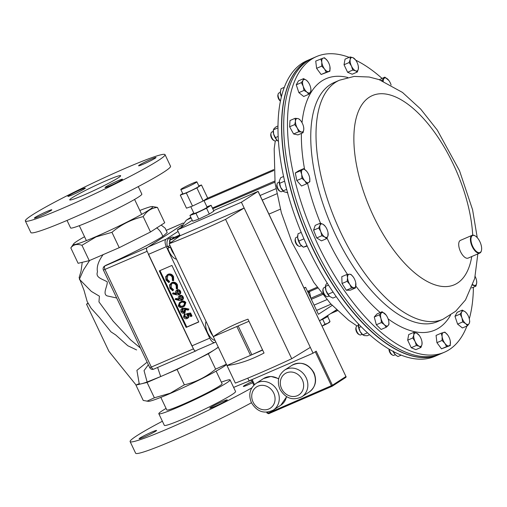 <?xml version="1.0" encoding="UTF-8"?>
<svg xmlns="http://www.w3.org/2000/svg" width="507" height="507" viewBox="0 0 507 507"><rect width="100%" height="100%" fill="white"/><g stroke="black" fill="none" stroke-linecap="round" stroke-linejoin="round"><path stroke-width="0.76" d="M169.661 243.385A11.198 5.114 -113.4 0 1 171.607 237.301A11.198 5.114 -113.4 0 1 174.116 237.453M174.332 254.628A11.198 5.114 -113.4 0 1 170.447 247.143L170.789 247.169M169.731 247.454L167.386 246.649A11.198 5.114 -113.4 0 1 168.977 238.442L171.607 237.301M176.487 259.166A11.198 5.114 -113.4 0 1 167.817 248.284L170.447 247.143M167.386 246.649L170.003 245.515M212.934 335.919A11.198 5.114 -113.4 0 1 208.624 326.85M214.886 340.039L214.328 340.279A11.198 5.114 -113.4 0 1 207.382 332.167A11.198 5.114 -113.4 0 1 206.057 321.438M218.333 347.295L208.326 353.785L177.063 369.476L147.081 382.443L135.939 385.092L143.234 400.448L148.336 401.329A43.887 2.998 -25.4 0 0 170.548 393.337A43.887 2.998 -25.4 0 0 226.521 364.533M146.897 401.214L154.375 397.805L170.27 393.217L184.358 384.832C195.917 382.151 206.336 376.916 215.621 369.147L226.376 364.235M84.542 236.731A43.887 2.998 -25.4 0 0 73.591 243.911A43.887 2.998 -25.4 0 0 96.108 236.566A43.887 2.998 -25.4 0 0 136.782 217.028A43.887 2.998 -25.4 0 0 152.322 206.526A43.887 2.998 -25.4 0 0 139.837 210.475M157.43 207.407L164.724 222.763L150.497 231.991L119.234 247.682L89.245 260.649L81.957 245.287L96.045 236.902L111.939 232.32C121.11 224.601 131.528 219.373 143.202 216.628C146.745 211.039 151.492 207.965 157.43 207.407L152.322 206.526M208.326 353.785L215.621 369.147M177.063 369.476L184.358 384.832M147.081 382.443L154.375 397.805M135.939 385.092L139.21 383.647L136.909 370.357L146.542 362.613M150.497 231.991L143.202 216.628M119.234 247.682L111.939 232.32M89.245 260.649L78.11 263.298L70.815 247.936C73.312 244.539 77.026 243.658 81.957 245.287M73.591 243.911L70.815 247.936M218.27 347.156L215.431 349.177C206.552 355.046 179.89 368.38 160.694 376.549L147.119 381.993C141.707 383.926 139.07 384.483 139.21 383.647M89.606 260.49L83.44 270.022L79.39 279.249L91.349 291.411L99.416 296.202L98.954 301.874L113.124 321.165L130.584 339.855L140.458 348.094M156.695 227.776C159.585 230.07 161.619 232.941 162.798 236.389L167.209 232.561L165.238 228.258L161.182 225.064M103.232 254.501C98.39 261.105 96.476 266.891 97.496 271.853C95.183 277.716 102.49 278.97 107.211 281.841C107.795 285.885 102.173 293.933 107.135 295.898L116.692 297.996L103.409 270.073L147.087 251.32A3.093 1.413 -113.4 0 1 146.967 247.758L181.886 225.121M105.893 265.3L104.879 265.96A3.093 2.744 57 0 0 104.518 266.15L105.893 265.3C127.453 255.75 153.418 242.561 162.798 236.389M148.31 246.896L147.005 247.739A3.093 2.744 -123 0 0 146.967 247.758L104.879 265.96A3.093 1.413 66.6 0 0 105.006 269.521L151.32 367.068L149.73 367.619L116.692 297.996M147.005 247.739A3.093 1.413 66.6 0 0 147.131 251.301L193.452 348.848A3.093 1.413 66.6 0 0 195.886 350.907A3.093 1.413 66.6 0 0 195.975 350.863L197.172 350.084M88.104 303.484L86.52 304.175L87.99 303.218M86.52 304.175L108.916 351.338L136.066 385.009M178.084 231.42L166.043 239.228A6.445 2.941 66.6 0 0 166.302 246.649L148.418 254.387L184.25 329.854L191.868 345.894L209.759 338.156A6.445 2.941 66.6 0 0 214.81 342.453A6.445 2.941 66.6 0 0 215.012 342.345L215.754 341.864M181.905 225.089L148.158 246.96L166.043 239.228M159.299 270.89L186.151 327.433L198.776 321.977L171.924 265.434L159.299 270.89M166.302 246.649L209.759 338.156M188.154 315.348C188.724 316.85 188.363 317.921 187.083 318.58C185.581 319.087 184.409 318.573 183.547 317.046L184.352 314.01L184.662 314.67L184.244 316.786L186.798 317.914L187.419 315.525L186.316 314.067L186.944 313.662L190.6 312.977L192.02 315.969L190.714 316.666L189.542 314.188L187.615 314.549L188.154 315.348L188.775 314.948C189.345 316.444 188.991 317.521 187.704 318.174M188.243 314.144L188.775 314.948M184.352 314.01L184.979 313.611L185.289 314.264L184.865 316.381L187.419 317.509M182.596 308.218L181.658 308.788L182.596 308.218L184.903 308.205L188.946 309.074L188.205 310.138L184.624 309.365L185.042 310.094L184.111 313.104C182.805 313.516 181.772 313.047 181.012 311.697C180.479 310.297 180.796 309.27 181.969 308.624L184.275 308.605L188.325 309.479L188.205 310.138M185.613 309.581L185.049 312.534L184.428 312.939M175.295 298.826L178.939 299.694L178.527 298.946C177.976 297.558 178.274 296.532 179.421 295.873C180.745 295.467 181.785 295.949 182.545 297.317C183.097 298.737 182.773 299.783 181.588 300.455L179.25 300.448L175.213 299.491L175.916 298.42L178.578 299.054M180.048 295.467L179.123 296.031L180.048 295.467C181.367 295.068 182.412 295.549 183.173 296.912C183.718 298.331 183.401 299.377 182.216 300.049M171.797 283.508C170.137 284.478 169.725 285.967 170.567 287.989L172.9 290.112L172.779 290.86L169.889 288.287L169.617 284.776L172.158 282.431C174.408 281.734 176.176 282.545 177.456 284.871L177.583 288.648L176.956 289.047L176.29 288.648L176.132 285.523C175.08 283.622 173.635 282.95 171.797 283.508L171.366 283.736M171.683 283.565L171.189 287.583L173.527 289.712L172.779 290.86M167.893 275.282C166.233 276.252 165.821 277.747 166.664 279.763L168.996 281.892L168.875 282.633L165.985 280.06L165.713 276.556L168.254 274.205C170.504 273.507 172.272 274.325 173.546 276.645L173.679 280.422L173.052 280.827L172.386 280.428L172.228 277.297C171.176 275.402 169.731 274.731 167.893 275.282L167.462 275.516M167.779 275.339L167.285 279.357L169.623 281.486L168.875 282.633M159.978 270.599L186.772 327.034L198.719 321.863M172.633 293.217L176.278 294.085L175.866 293.344C175.314 291.95 175.612 290.923 176.759 290.264C178.084 289.865 179.123 290.346 179.884 291.709C180.435 293.128 180.112 294.174 178.927 294.846L176.588 294.846L172.551 293.883L173.255 292.818L175.916 293.445M177.387 289.858L176.461 290.422L177.387 289.858C178.705 289.459 179.751 289.941 180.511 291.303C181.056 292.723 180.739 293.768 179.554 294.44M179.434 302.616L181.214 301.608C182.989 300.581 184.529 300.892 185.847 302.54L184.637 306L182.945 306.963C181.145 307.958 179.592 307.622 178.28 305.949L179.434 302.616L180.587 302.014C182.362 300.987 183.908 301.297 185.22 302.945L184.016 306.399M186.772 327.034L186.151 327.433M167.05 274.921L167.627 274.61C169.877 273.913 171.645 274.731 172.925 277.05L173.546 276.645M172.925 277.05L173.052 280.827M167.627 274.61L168.254 274.205M168.996 281.892L169.623 281.486M166.664 279.763L167.285 279.357M170.954 283.14L171.531 282.836C173.787 282.139 175.549 282.95 176.829 285.27L177.456 284.871M176.829 285.27L176.956 289.047M171.531 282.836L172.158 282.431M172.9 290.112L173.527 289.712M170.567 287.989L171.189 287.583M179.858 294.275L178.927 294.846M178.996 293.952L178.654 294.174L179.193 291.969L177.101 290.904L176.601 293.166L178.844 294.073M179.884 291.709L180.511 291.303M177.729 290.498L177.222 292.767L179.282 293.768M176.601 293.166L177.222 292.767M182.52 299.884L181.588 300.455M181.658 299.561L181.855 297.577L179.77 296.506L179.263 298.775L181.506 299.681M182.545 297.317L183.173 296.912M180.391 296.107L179.884 298.37L181.943 299.377M179.263 298.775L179.884 298.37M180.904 302.666L179.871 303.199L178.965 305.677L180.841 306.748L183.521 305.841L184.554 303.262C183.49 302.026 182.273 301.83 180.904 302.666M180.587 302.014L181.214 301.608M185.22 302.945L185.847 302.54M180.188 303.009L179.592 305.271L181.468 306.348L183.832 305.626M178.965 305.677L179.592 305.271M180.841 306.748L181.468 306.348M182.634 306.31L183.255 305.905M182.26 309.289L181.702 311.444L183.768 312.464L184.301 310.252L182.076 309.384M188.325 309.479L188.946 309.074M185.042 310.094L185.67 309.688M182.881 308.883L182.33 311.038L184.39 312.058M181.702 311.444L182.33 311.038M186.316 314.067L190.6 312.977M189.973 313.383L191.393 316.374M184.244 316.786L184.865 316.381M184.662 314.67L185.289 314.264M188.091 317.971L187.083 318.58M276.803 193.782L262.258 200.069M268.843 213.929A6.445 5.716 -123 0 0 270.313 213.536L280.365 209.188M314.067 305.132L326.971 299.612M322.706 294.447L311.311 299.32M321.907 293.445L310.93 298.198M260.085 195.493L275.897 188.724M212.408 208.035L274.788 181.056M190.905 217.465L188.059 219.309L191.152 217.991M212.75 208.751L274.927 182.159M188.059 219.309L186.221 220.292L180.891 227.63M273.761 169.585L207.014 198.452M204.036 200.69L273.812 170.51M317.205 287.209L307.819 291.265M308.953 291.855L317.8 288.027M438.555 354.761A161.068 73.559 -113.4 0 1 438.466 354.799A161.068 73.559 -113.4 0 1 321.223 265.231A161.068 73.559 -113.4 0 1 289.205 82.514A161.068 73.559 -113.4 0 1 310.595 59.129A161.068 73.559 -113.4 0 1 310.683 59.091M310.595 59.129L307.033 60.669A161.068 73.559 66.6 0 0 285.637 84.054A161.068 73.559 66.6 0 0 317.655 266.777A161.068 73.559 66.6 0 0 434.905 356.345L438.466 354.799M316.507 56.575L310.772 59.053A161.068 73.559 66.6 0 0 288.255 178.965A161.068 73.559 66.6 0 0 438.644 354.723L440.615 353.873A161.068 73.559 -113.4 0 1 339.253 290.296A161.068 73.559 -113.4 0 1 283.705 123.575A161.068 73.559 -113.4 0 1 312.743 58.204A161.068 73.559 66.6 0 0 290.219 178.115A161.068 73.559 66.6 0 0 440.615 353.873L444.379 352.245A161.068 73.559 -113.4 0 1 343.017 288.667A161.068 73.559 -113.4 0 1 287.475 121.946A161.068 73.559 -113.4 0 1 316.507 56.575A161.068 73.559 -113.4 0 1 349.19 57.361M473.411 287.203A161.068 73.559 -113.4 0 1 469.298 318.84M466.934 326.02A161.068 73.559 -113.4 0 1 444.379 352.245M355.768 60.206A161.068 73.559 -113.4 0 1 382.012 78.37M470.94 239.291A9.278 4.24 66.6 0 0 475.522 250.635A9.278 4.24 66.6 0 0 481.454 250.483A9.278 4.24 66.6 0 0 481.65 248.791A9.278 4.24 66.6 0 0 475.129 235.869A9.278 4.24 66.6 0 0 470.94 239.291M481.397 250.68A9.665 4.411 -113.4 0 1 481.352 250.889A9.665 4.411 -113.4 0 1 479.818 253.05A9.665 4.411 -113.4 0 1 473.734 249.235A9.665 4.411 -113.4 0 1 470.401 239.228A9.665 4.411 -113.4 0 1 472.144 235.305A9.665 4.411 -113.4 0 1 474.767 235.666A9.665 4.411 -113.4 0 1 474.951 235.774M479.818 253.05L468.113 258.107A9.665 4.411 -113.4 0 1 462.035 254.292A9.665 4.411 -113.4 0 1 458.702 244.292A9.665 4.411 -113.4 0 1 460.445 240.369L472.144 235.305M388.989 349.101A3.872 1.768 66.6 0 0 389.725 352.2A3.872 1.768 66.6 0 0 391.708 354.634L392.614 355.141A4.829 2.205 66.6 0 0 393.926 355.318L395.352 354.704M389.268 349.266A4.829 2.205 66.6 0 0 390.137 352.099A4.829 2.205 66.6 0 0 392.614 355.141M411.247 347.713L407.672 340.178L412.78 337.966L415.1 341.503L416.361 345.501L411.247 347.713L415.841 349.659L420.956 347.447L421.989 344.43L421.97 341.864M416.361 345.501L419.188 346.249L420.956 347.447M407.672 340.178L408.686 334.588L413.801 332.377L413.82 334.943L412.78 337.966M419.207 335.368L416.621 333.124L413.801 332.377M416.621 333.124A7.244 3.308 -113.4 0 1 419.289 335.476A7.244 3.308 -113.4 0 1 420.709 337.865A7.244 3.308 -113.4 0 1 421.919 341.56A7.244 3.308 -113.4 0 1 421.989 344.43A7.244 3.308 -113.4 0 1 419.188 346.249A7.244 3.308 66.6 0 1 415.1 341.503A7.244 3.308 -113.4 0 1 413.82 334.943A7.244 3.308 -113.4 0 1 416.621 333.124M396.335 355.502A7.244 3.308 -113.4 0 1 396.201 355.413A7.244 3.308 -113.4 0 1 394.814 354.127A7.244 3.308 -113.4 0 1 393.02 351.37M396.201 355.413L397.963 356.522L401.157 355.141M396.525 355.641L394.814 354.127L393.248 351.047M358.329 325.412L356.896 326.033A4.829 2.205 66.6 0 0 356.129 327.11L355.876 328.118A3.872 1.768 66.6 0 0 356.009 330.368A3.872 1.768 66.6 0 0 358.519 334.214L359.419 334.721A4.829 2.205 66.6 0 0 360.731 334.899L362.163 334.284M356.129 327.11A4.829 2.205 66.6 0 0 356.294 329.924A4.829 2.205 66.6 0 0 359.419 334.721M376.327 324.772L374.261 317.002L379.375 314.796L380.934 318.447L381.441 322.56L376.327 324.772L381.137 329.468L386.252 327.262L388.153 325.5L388.996 324.195L388.774 321.419M381.441 322.56L384.376 324.683L386.252 327.262M374.261 317.002L377.005 313.941L382.12 311.729L379.375 314.796M386.093 315.056A7.244 3.308 -113.4 0 1 388.489 320.082A7.244 3.308 -113.4 0 1 388.73 321.14A7.244 3.308 -113.4 0 1 388.153 325.5A7.244 3.308 -113.4 0 1 384.376 324.683A7.244 3.308 66.6 0 1 380.934 318.447A7.244 3.308 -113.4 0 1 381.277 313.034A7.244 3.308 -113.4 0 1 385.054 313.852A7.244 3.308 -113.4 0 1 386.093 315.056L382.12 311.729M325.342 287.133L323.91 287.754A4.829 2.205 66.6 0 0 323.143 288.832L322.896 289.839A3.872 1.768 66.6 0 0 322.813 290.745A3.872 1.768 66.6 0 0 325.532 295.936L326.438 296.443A4.829 2.205 66.6 0 0 327.75 296.627L329.176 296.006M323.143 288.832A4.829 2.205 66.6 0 0 323.041 289.966A4.829 2.205 66.6 0 0 326.438 296.443M351.44 288.033L355.496 287.951L355.743 282.862A7.244 3.308 -113.4 0 1 355.901 284.319A7.244 3.308 -113.4 0 1 353.994 287.761A7.244 3.308 -113.4 0 1 349.824 284.433L351.44 288.033L346.332 290.238L342.035 283.508L347.143 281.296L349.824 284.433A7.244 3.308 66.6 0 1 347.555 277.659L347.143 281.296M355.496 287.951L350.381 290.162L346.332 290.238M346.908 274.483L347.555 277.659A7.244 3.308 -113.4 0 1 349.462 274.211L346.908 274.483L341.794 276.689L342.035 283.508M353.113 276.778L350.964 274.401L349.462 274.211A7.244 3.308 -113.4 0 1 353.113 276.778A7.244 3.308 -113.4 0 1 353.639 277.544A7.244 3.308 -113.4 0 1 355.743 282.862M295.188 239.367A3.872 1.768 66.6 0 0 295.144 239.532A3.872 1.768 66.6 0 0 297.78 245.629L298.68 246.136A4.829 2.205 66.6 0 0 299.992 246.32L301.424 245.699M297.59 236.826L296.158 237.447A4.829 2.205 66.6 0 0 295.448 238.322A4.829 2.205 66.6 0 0 295.391 238.524A4.829 2.205 66.6 0 0 298.68 246.136M326.571 238.658L321.463 240.863L316.71 237.941L321.825 235.736L324.727 236.965L326.571 238.658L327.915 236.015L328.016 232.694M316.71 237.941L313.586 230.197L318.7 227.985L320.792 231.629L321.825 235.736M313.586 230.197L315.208 225.374L320.323 223.162L320.037 225.349L318.7 227.985M325.361 226.471A7.244 3.308 -113.4 0 0 323.225 224.398L325.361 226.471A7.244 3.308 -113.4 0 1 327.161 229.728A7.244 3.308 -113.4 0 1 327.991 232.555A7.244 3.308 -113.4 0 1 327.915 236.015A7.244 3.308 -113.4 0 1 324.727 236.965A7.244 3.308 -113.4 0 1 320.792 231.629A7.244 3.308 66.6 0 1 320.037 225.349A7.244 3.308 -113.4 0 1 323.225 224.398L320.323 223.162M278.02 182.716A4.829 2.205 66.6 0 0 277.861 182.767A4.829 2.205 66.6 0 0 277.709 182.85A4.829 2.205 66.6 0 0 277.095 183.845L276.841 184.852A3.872 1.768 66.6 0 0 279.484 190.955L280.384 191.462A4.829 2.205 66.6 0 0 281.696 191.64A4.829 2.205 66.6 0 0 281.848 191.557M277.095 183.845A4.829 2.205 66.6 0 0 280.384 191.462M301.912 178.331L304.796 180.841L306.627 183.807L309.866 181.709L309.657 177.691A7.244 3.308 -113.4 0 1 309.695 177.875A7.244 3.308 -113.4 0 1 308.776 182.526A7.244 3.308 -113.4 0 1 304.796 180.841A7.244 3.308 -113.4 0 1 301.697 174.313L301.912 178.331L296.798 180.543L295.321 172.963L300.429 170.758L301.697 174.313A7.244 3.308 66.6 0 1 302.578 169.477L300.429 170.758M306.627 183.807L301.519 186.018L296.798 180.543M303.668 168.654L302.578 169.477A7.244 3.308 -113.4 0 1 306.558 171.163L303.668 168.654L298.56 170.865L295.321 172.963M307.014 171.727L306.558 171.163A7.244 3.308 -113.4 0 1 307.058 171.791A7.244 3.308 -113.4 0 1 309.657 177.691M273.235 131.427L271.803 132.042A4.829 2.205 66.6 0 0 271.036 133.119L270.789 134.127A3.872 1.768 66.6 0 0 273.425 140.23L274.331 140.737A4.829 2.205 66.6 0 0 274.914 140.965A4.829 2.205 66.6 0 0 275.643 140.914L277.069 140.293M271.036 133.119A4.829 2.205 66.6 0 0 274.331 140.737M303.066 132.701L297.951 134.913L293.591 133.968L289.617 126.775L294.732 124.564L297.241 127.935L298.699 131.763L301.412 132.004L303.066 132.701L303.788 129.348L303.655 127.282M293.591 133.968L298.699 131.763M289.617 126.775L290.01 120.52L295.125 118.308L295.454 121.205L294.732 124.564M300.968 121.021L299.485 119.253L297.831 118.549L295.125 118.308M303.788 129.348A7.244 3.308 -113.4 0 1 301.412 132.004A7.244 3.308 -113.4 0 1 297.241 127.935A7.244 3.308 -113.4 0 1 295.454 121.205A7.244 3.308 66.6 0 1 297.831 118.549A7.244 3.308 -113.4 0 1 301.006 121.065A7.244 3.308 -113.4 0 1 302.001 122.624A7.244 3.308 -113.4 0 1 303.636 127.156A7.244 3.308 -113.4 0 1 303.788 129.348M280.339 92.375L278.913 92.996A4.829 2.205 66.6 0 0 278.14 94.074L277.893 95.075A3.872 1.768 66.6 0 0 280.156 100.925A3.872 1.768 66.6 0 0 280.434 101.121M278.14 94.074A4.829 2.205 66.6 0 0 280.479 100.912M301.38 82.616L303.218 86.298L303.997 90.436L306.938 92.128L308.82 94.277L310.449 92.059L311.019 90.303L310.74 88.104A7.244 3.308 -113.4 0 1 310.449 92.059A7.244 3.308 -113.4 0 1 306.938 92.128A7.244 3.308 -113.4 0 1 303.218 86.298A7.244 3.308 -113.4 0 1 303.009 80.398L301.38 82.616L296.265 84.821L298.471 80.841L303.579 78.636L303.009 80.398A7.244 3.308 66.6 0 1 306.52 80.328L303.579 78.636M308.82 94.277L303.706 96.488L298.883 92.648L296.265 84.821M298.883 92.648L303.997 90.436M308.022 81.9L306.52 80.328A7.244 3.308 -113.4 0 1 308.11 82.02A7.244 3.308 -113.4 0 1 310.24 86.158A7.244 3.308 -113.4 0 1 310.74 88.104M320.842 58.869L321.806 62.266L321.711 66.125L324.512 68.977L326.255 72.286L329.93 71.189L329.93 66.677A7.244 3.308 -113.4 0 1 330.025 67.33A7.244 3.308 -113.4 0 1 328.618 71.506A7.244 3.308 -113.4 0 1 324.512 68.977A7.244 3.308 -113.4 0 1 321.806 62.266A7.244 3.308 -113.4 0 1 323.206 58.09L315.728 61.081L316.596 68.337L321.711 66.125M324.518 57.773L323.206 58.09A7.244 3.308 66.6 0 1 327.3 60.593L324.518 57.773M326.255 72.286L321.14 74.497L329.93 71.189M321.14 74.497L316.596 68.337M327.3 60.593A7.244 3.308 66.6 0 1 327.319 60.618A7.244 3.308 -113.4 0 1 329.93 66.677M357.315 72.019L352.2 74.225L347.606 72.279L344.031 64.744L345.045 59.154L350.16 56.942L350.179 59.509L349.139 62.532L351.459 66.068L352.72 70.067L355.546 70.815L357.315 72.019L358.348 68.996L358.329 66.43M344.031 64.744L349.139 62.532M355.648 60.041A7.244 3.308 66.6 0 0 352.98 57.69A7.244 3.308 -113.4 0 0 350.179 59.509A7.244 3.308 -113.4 0 0 351.459 66.068A7.244 3.308 -113.4 0 0 355.546 70.815A7.244 3.308 -113.4 0 0 358.348 68.996A7.244 3.308 -113.4 0 0 358.278 66.125A7.244 3.308 -113.4 0 0 357.067 62.437A7.244 3.308 66.6 0 0 355.648 60.041L352.98 57.69L350.16 56.942M347.606 72.279L352.72 70.067M379.407 79.732L384.864 77.134L382.113 80.201L382.512 80.911M381.448 80.486L382.113 80.201M391.106 85.03A7.244 3.308 66.6 0 0 388.837 80.461L384.864 77.134M388.837 80.461A7.244 3.308 66.6 0 0 387.798 79.257A7.244 3.308 -113.4 0 0 384.014 78.439A7.244 3.308 -113.4 0 0 383.279 81.228M363.208 335.127A7.244 3.308 -113.4 0 1 363.006 334.994A7.244 3.308 -113.4 0 1 360.128 331.527A7.244 3.308 -113.4 0 1 358.335 324.797A7.244 3.308 -113.4 0 1 358.386 324.309A7.244 3.308 -113.4 0 1 358.392 324.277L358.449 323.935M367.467 332.807L362.904 334.785L364.292 335.596L367.264 335.729L369.59 334.721M361.085 326.654L358.931 327.585L360.128 331.527L363.006 334.994M358.931 327.585L358.386 324.309M333.08 292.083L328.105 294.231L329.727 296.494A7.244 3.308 66.6 0 0 330.025 296.715A7.244 3.308 66.6 0 0 330.051 296.734M330.025 296.715L329.727 296.494A7.244 3.308 -113.4 0 1 326.007 290.663A7.244 3.308 -113.4 0 1 325.405 286.03A7.244 3.308 -113.4 0 1 325.437 285.834M329.727 296.494L332.928 298.072L336.23 296.646M328.105 294.231L326.007 290.663L325.488 286.411L328.498 285.105M325.488 286.411L325.805 284.757L327.161 282.988M303.953 238.848L298.877 241.04L300.359 244.463A7.244 3.308 66.6 0 0 302.273 246.408L303.42 247.201L307.008 245.648M307.198 246.06L303.42 247.201L300.359 244.463A7.244 3.308 -113.4 0 1 297.653 237.758A7.244 3.308 -113.4 0 1 297.653 235.723A7.244 3.308 -113.4 0 1 297.679 235.546M298.877 241.04L297.653 237.758L298.008 233.784L301.215 232.402M284.642 181.164L279.661 183.319L280.663 187.425A7.244 3.308 66.6 0 0 283.971 191.728A7.244 3.308 66.6 0 0 284.034 191.773M287.837 192.799L284.078 191.804L280.663 187.425A7.244 3.308 -113.4 0 1 279.351 181.05A7.244 3.308 -113.4 0 1 279.363 180.999M283.242 190.854L286.677 189.365M279.661 183.319L279.382 180.866L280.682 177.729L283.59 176.474M277.988 127.853L273.393 129.843L273.634 134.063A7.244 3.308 66.6 0 0 277.076 140.3L275.459 137.606L278.178 136.427M275.459 137.606L273.634 134.063A7.244 3.308 -113.4 0 1 273.298 130.324L273.976 128.651L276.138 126.775L277.994 125.97M277.975 141.047A7.244 3.308 -113.4 0 1 277.918 141.003A7.244 3.308 -113.4 0 1 277.076 140.3L278.463 141.371M284.313 87.331L281.011 88.757L280.346 92.502A7.244 3.308 66.6 0 0 281.379 96.888M281.461 96.558L280.346 92.502A7.244 3.308 -113.4 0 1 280.403 91.273A7.244 3.308 -113.4 0 1 280.415 91.19M281.252 95.57L281.772 95.348M471.662 287.957L475.991 286.087L476.713 282.729L476.586 280.663M472.695 285.181L475.991 286.087M475.192 276.511A7.244 3.308 -113.4 0 1 476.561 280.536A7.244 3.308 -113.4 0 1 476.713 282.729A7.244 3.308 66.6 0 1 474.337 285.384A7.244 3.308 -113.4 0 1 472.879 284.655M469.736 321.78L469.457 319.587A7.244 3.308 -113.4 0 1 469.159 323.542L469.736 321.78M467.53 325.76L469.159 323.542A7.244 3.308 66.6 0 1 465.648 323.612L467.53 325.76L462.422 327.972L457.599 324.125L462.707 321.92L465.648 323.612A7.244 3.308 -113.4 0 1 461.928 317.775L462.707 321.92M460.09 314.093L461.928 317.775A7.244 3.308 -113.4 0 1 461.719 311.875L460.09 314.093L454.982 316.305L457.181 312.325L462.295 310.113L461.719 311.875A7.244 3.308 -113.4 0 1 465.236 311.811L462.295 310.113M457.599 324.125L454.982 316.305M466.827 313.503L465.236 311.811A7.244 3.308 -113.4 0 1 466.827 313.503A7.244 3.308 -113.4 0 1 468.956 317.642A7.244 3.308 -113.4 0 1 469.457 319.587M441.483 348.835L436.933 342.675L442.047 340.463L444.848 343.315L446.591 346.623L441.483 348.835L450.273 345.527L450.273 341.053M446.591 346.623L450.273 345.527M436.933 342.675L436.064 335.419L441.179 333.207L442.142 336.61L442.047 340.463M447.637 334.931L447.637 334.931A7.244 3.308 -113.4 0 0 443.549 332.434A7.244 3.308 -113.4 0 0 442.142 336.61A7.244 3.308 -113.4 0 0 444.848 343.315A7.244 3.308 66.6 0 0 448.961 345.85A7.244 3.308 -113.4 0 0 450.368 341.667A7.244 3.308 -113.4 0 0 450.267 341.015L450.273 341.034A7.244 3.308 -113.4 0 0 447.662 334.962L447.637 334.931A7.244 3.308 -113.4 0 1 447.662 334.962L444.861 332.11L441.179 333.207M181.576 188.8A8.904 0.608 -25.4 0 0 180.803 189.479A8.904 0.608 -25.4 0 0 187.203 187.089A8.904 0.608 -25.4 0 0 196.12 182.514A8.904 0.608 -25.4 0 0 196.893 181.836A8.904 0.608 -25.4 0 0 190.486 184.225A8.904 0.608 -25.4 0 0 181.576 188.8M180.803 189.479L182.869 193.832A8.904 0.608 -25.4 0 0 189.269 191.443A8.904 0.608 -25.4 0 0 198.186 186.868A8.904 0.608 -25.4 0 0 198.959 186.196L196.893 181.836M190.771 206.672L193.997 213.453A7.269 0.494 -25.4 0 0 199.226 211.508A7.269 0.494 -25.4 0 0 206.501 207.769A7.269 0.494 -25.4 0 0 207.135 207.217L203.922 200.455M192.235 220.279L177.368 229.912L180.131 235.717L169.167 243.747A90.842 6.198 -25.4 0 0 225.564 219.354L244.152 208.028L241.395 202.223L258.126 191.361L213.612 210.576M180.289 195.106L186.316 192.99L196.9 187.926L201.456 184.973L207.661 198.034L203.104 200.987L192.521 206.057L186.487 208.174L180.289 195.106L182.723 193.528M198.82 185.898L201.456 184.973M206.919 206.767L211.102 205.297L206.552 208.244L195.968 213.314L189.935 215.431L193.756 212.953M247.765 378.165L249.057 380.877L313.079 353.189L316.21 351.161L332.408 385.269L345.939 376.505L258.057 191.424M313.079 353.189L244.152 208.028L180.131 235.717M251.345 379.889L253.83 385.206M267.595 412.147L268.076 413.161L267.037 412.603M345.622 377.512A0.805 0.716 57 0 0 345.717 377.462A0.805 0.805 0 0 0 346.008 376.441L345.939 376.505A0.805 0.716 57 0 1 345.717 377.462L332.186 386.233A0.805 0.716 57 0 1 332.098 386.283A0.805 0.368 -113.4 0 1 332.072 386.296A0.805 0.805 0 0 0 332.186 386.233A0.805 0.716 57 0 0 332.408 385.269L268.076 413.161A0.805 0.368 66.6 0 0 268.704 413.699L267.056 413.053L266.663 412.229M262.645 350.09L226.984 365.509C238.132 364.292 250.483 360.128 264.039 353.024L247.961 319.157C233.569 324.493 222.009 330.336 213.295 336.686L235.337 383.102A90.842 6.198 -25.4 0 0 291.734 358.709L225.564 219.354M169.167 243.747L213.295 336.686L236.826 326.508L250.509 355.337L262.537 349.862M310.322 347.384L291.734 358.709M241.395 202.223L177.368 229.912M195.968 213.314L198.725 219.119L209.309 214.049L213.859 211.102L211.102 205.297M198.725 219.119L192.692 221.236L189.935 215.431M248.956 321.261L236.826 326.508M238.176 325.925L251.757 354.526M206.552 208.244L209.309 214.049M196.9 187.926L203.104 200.987M186.316 192.99L192.521 206.057M319.575 320.766L336.509 309.79M332.167 305.379L318.415 314.289L305.601 287.298L304.01 287.989M305.601 287.298L304.13 288.255M307.388 291.062L309.581 292.209L310.924 298.503M308.319 293.027L309.581 292.209M327.661 316.507L329.994 321.432L327.75 323.314L325.012 324.163L322.059 326.102M329.537 322.008L329.994 321.432M322.674 319.226L325.012 324.163M322.097 326.083A6.445 0.437 -25.4 0 0 327.75 323.314A6.445 0.437 -25.4 0 0 329.645 322.103L329.835 321.825M319.999 320.494A7.548 0.513 -25.4 0 0 328.073 316.102L327.763 315.455M155.186 158.235A9.665 0.659 154.6 0 1 145.515 163.203A9.665 0.659 154.6 0 1 138.569 165.789A9.665 0.659 154.6 0 1 139.406 165.06A9.665 0.659 154.6 0 1 149.077 160.092A9.665 0.659 154.6 0 1 156.029 157.5A9.665 0.659 154.6 0 1 155.186 158.235M121.648 179.972A9.665 0.659 154.6 0 1 111.977 184.941A9.665 0.659 154.6 0 1 105.031 187.533A9.665 0.659 154.6 0 1 105.868 186.798A9.665 0.659 154.6 0 1 115.539 181.829A9.665 0.659 154.6 0 1 122.491 179.244A9.665 0.659 154.6 0 1 121.648 179.972M50.973 210.538A9.665 0.659 154.6 0 1 41.301 215.507A9.665 0.659 154.6 0 1 34.349 218.099A9.665 0.659 154.6 0 1 35.192 217.364A9.665 0.659 154.6 0 1 44.863 212.395A9.665 0.659 154.6 0 1 51.809 209.809A9.665 0.659 154.6 0 1 50.973 210.538M84.511 188.8A9.665 0.659 154.6 0 1 74.84 193.769A9.665 0.659 154.6 0 1 67.887 196.361A9.665 0.659 154.6 0 1 68.73 195.626A9.665 0.659 154.6 0 1 78.401 190.657A9.665 0.659 154.6 0 1 85.347 188.065A9.665 0.659 154.6 0 1 84.511 188.8M72.171 197.755A28.196 1.927 -25.4 0 0 69.719 199.891A28.196 1.927 -25.4 0 0 89.993 192.337A28.196 1.927 -25.4 0 0 118.213 177.843A28.196 1.927 -25.4 0 0 120.66 175.707A28.196 1.927 -25.4 0 0 100.386 183.261A28.196 1.927 -25.4 0 0 72.171 197.755M25.35 220.963L30.864 232.574A77.311 5.279 -25.4 0 0 86.456 211.856A77.311 5.279 -25.4 0 0 163.831 172.107A77.311 5.279 -25.4 0 0 170.542 166.252L165.029 154.635A77.311 5.279 -25.4 0 0 109.436 175.359A77.311 5.279 -25.4 0 0 32.061 215.101A77.311 5.279 -25.4 0 0 25.35 220.963A77.311 5.279 -25.4 0 0 80.943 200.24A77.311 5.279 -25.4 0 0 158.317 160.497A77.311 5.279 -25.4 0 0 165.029 154.635M67.032 220.425L70.6 227.941A39.432 2.693 -25.4 0 0 98.954 217.37A39.432 2.693 -25.4 0 0 138.411 197.103A39.432 2.693 -25.4 0 0 141.833 194.111L138.272 186.601M252.093 381.549A9.665 0.659 -25.4 0 0 243.335 386.435A9.665 0.659 -25.4 0 0 248.322 384.718A9.665 0.659 -25.4 0 0 252.657 382.734M151.593 432.167A9.665 0.659 -25.4 0 0 139.121 438.739A9.665 0.659 -25.4 0 0 144.108 437.021A9.665 0.659 -25.4 0 0 156.581 430.449A9.665 0.659 -25.4 0 0 151.593 432.167M222.275 401.601A9.665 0.659 -25.4 0 0 209.797 408.173A9.665 0.659 -25.4 0 0 214.784 406.456A9.665 0.659 -25.4 0 0 227.256 399.884A9.665 0.659 -25.4 0 0 222.275 401.601M166.79 409.935A30.604 2.091 -25.4 0 0 166.797 409.96A30.604 2.091 -25.4 0 0 182.583 404.516A30.604 2.091 -25.4 0 0 222.091 383.704A30.604 2.091 -25.4 0 0 222.079 383.679M233.632 387.43A77.311 5.279 154.6 0 1 251.447 380.187M251.751 387.912A77.311 5.279 154.6 0 1 170.003 427.857A77.311 5.279 154.6 0 1 130.122 441.603A77.311 5.279 154.6 0 1 162.392 421.254M251.459 402.742A77.311 5.279 154.6 0 1 175.517 439.474A77.311 5.279 154.6 0 1 135.635 453.22L130.122 441.603M221.363 382.17A39.432 2.693 154.6 0 1 230.064 379.914A39.432 2.693 154.6 0 1 179.167 406.734A39.432 2.693 154.6 0 1 158.824 413.744A39.432 2.693 154.6 0 1 166.074 408.427M230.064 379.914L235.578 391.531A39.432 2.693 154.6 0 1 184.681 418.345A39.432 2.693 154.6 0 1 164.338 425.354L158.824 413.744M173.033 251.897L171.727 250.382L172.215 250.173M170.276 242.935L169.756 240.274L176.709 237.263L177.057 237.967M171.727 250.382L171.322 248.284M179.934 235.318L176.709 237.263M169.756 240.274L174.078 237.466L179.789 235.001M178.565 236.864A9.665 4.411 66.6 0 1 179.579 235.559A9.665 4.411 -113.4 0 1 179.96 235.362M148.355 364.723L144.045 370.642L147.119 381.993M157.607 367.461L160.694 376.549M195.86 350.92A3.093 1.413 -113.4 0 1 195.835 350.933A3.093 1.413 -113.4 0 1 193.408 348.867L193.452 348.848M149.73 367.619A3.093 3.093 0 0 0 153.748 369.134A3.093 1.413 66.6 0 1 151.32 367.068L193.408 348.867L147.131 251.301M195.886 350.907A3.093 3.093 0 0 1 195.835 350.933L153.748 369.134A3.093 1.413 66.6 0 0 153.843 369.083M166.378 230.317L183.23 223.029M184.275 308.605L184.903 308.205M310.759 135.35A130.248 59.477 -113.4 0 1 334.233 82.489L339.494 80.214A130.248 59.477 -113.4 0 0 316.019 133.075A130.248 59.477 -113.4 0 0 360.933 267.892A130.248 59.477 -113.4 0 0 442.896 319.302L437.636 321.577A130.248 59.477 -113.4 0 1 355.673 270.168A130.248 59.477 -113.4 0 1 310.759 135.35M304.58 169.319A136.972 62.551 -113.4 0 1 301.38 134.279A136.972 62.551 -113.4 0 1 301.392 133.423M302.026 122.669A136.972 62.551 -113.4 0 1 347.808 77.476M471.751 256.536A103.086 47.075 -113.4 0 1 407.089 265.82A103.086 47.075 -113.4 0 1 353.873 137.391A103.086 47.075 -113.4 0 1 411.532 107.059A103.086 47.075 -113.4 0 1 472.708 235.153M450.584 315.126A136.972 62.551 -113.4 0 1 388.121 318.89M380.206 312.553A136.972 62.551 -113.4 0 1 355.825 286.075M347.491 274.395A136.972 62.551 -113.4 0 1 326.983 237.986M320.506 223.219A136.972 62.551 -113.4 0 1 307.54 183.28M301.861 396.778C292.843 400.967 285.542 398.47 279.965 389.306C276.809 381.403 278.343 375.009 284.579 370.123A15.888 14.088 57 0 1 306.19 377.842A15.888 14.088 57 0 1 301.861 396.778L309.346 391.924A15.888 14.088 -123 0 0 313.681 372.987A15.888 14.088 -123 0 0 292.064 365.268C301.082 361.085 308.376 363.576 313.96 372.74C317.116 380.643 315.582 387.037 309.346 391.924M302.311 379.787A12.662 11.23 -123 0 0 286.55 372.848A12.662 11.23 -123 0 0 281.632 388.73A12.662 11.23 -123 0 0 297.387 395.675A12.662 11.23 -123 0 0 302.311 379.787M273.292 410.1C264.274 414.282 256.979 411.792 251.402 402.621C248.24 394.719 249.78 388.324 256.01 383.438A15.888 14.088 57 0 1 277.621 391.157A15.888 14.088 57 0 1 273.292 410.1L280.783 405.245A15.888 14.088 -123 0 0 286.493 396.607M273.742 393.109A12.662 11.23 -123 0 0 257.987 386.163A12.662 11.23 -123 0 0 253.063 402.051A12.662 11.23 -123 0 0 268.824 408.991A12.662 11.23 -123 0 0 273.742 393.109M278.641 378.963A15.888 14.088 -123 0 0 263.501 378.583L270.979 376.435L278.711 378.659M252.118 379.553L254.501 384.579M332.041 386.302L268.729 413.687A0.805 0.368 66.6 0 1 268.704 413.699L332.072 386.296A0.805 0.368 -113.4 0 1 331.439 385.757L315.291 351.757M258.126 191.361L345.913 376.454M337.282 310.538L331.496 313.041M316.577 310.411L331.033 304.162L316.583 310.43M82.229 262.315L81.044 271.201L79.124 277.64L84.016 290.327L87.172 301.538L91.102 308.231L99.416 317.464L110.97 331.857L115.659 334.912L127.808 345.742L136.586 349.938M79.39 279.249L80.309 280.625M166.372 230.305L183.242 223.01M104.518 266.15A3.093 3.093 0 0 0 103.409 270.073M214.81 342.453L196.925 350.191M186.221 220.292L190.828 217.307M275.276 140.997L274.192 148.722L275.06 183.166L281.347 212.712L292.026 242.504L313.877 282.469L330.488 303.573L348.658 320.278L357.023 325.976M442.896 319.302L455.666 311.254L465.502 299.935L474.698 278.527L477.841 253.899M477.245 237.637L472.581 209.74L459.5 170.669L437.262 130.046L420.639 109.037L402.476 92.426L379.071 79.612L369.178 77.02L354.152 76.418L339.494 80.214M481.454 250.483L481.352 250.889M475.129 235.869L474.767 235.666M421.919 341.56L422.001 342.016M295.144 239.532L295.391 238.524M327.991 232.555L328.048 232.878M281.696 191.64L283.128 191.019M277.861 182.767L279.294 182.152M358.278 66.125L358.36 66.582M297.653 235.723L297.717 235.273M284.579 370.123L292.064 365.268M256.01 383.438L263.501 378.583M286.651 396.702L280.783 405.245M337.428 310.677L330.564 313.643M141.675 214.353L134.589 199.428M86.386 240.61L79.301 225.685M222.098 383.729L216.115 371.124M166.809 409.979L160.827 397.38"/></g></svg>
